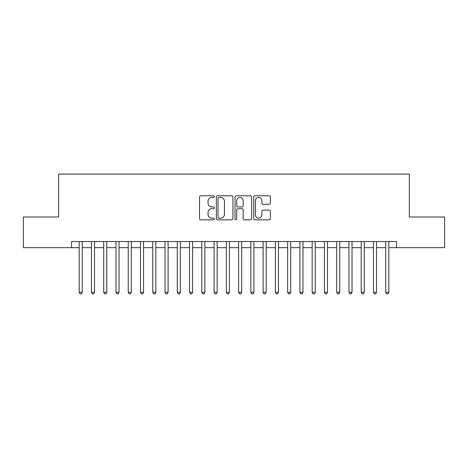 <?xml version="1.0" encoding="UTF-8"?>
<svg xmlns="http://www.w3.org/2000/svg" width="468" height="468" viewBox="0 0 468 468"><rect width="100%" height="100%" fill="white"/><g stroke="black" fill="none" stroke-linecap="round" stroke-linejoin="round"><path stroke-width="0.7" d="M214.379 196.624A0.842 0.842 0 0 0 213.537 195.782L200.749 195.782A1.205 1.205 0 0 0 199.549 196.987L199.549 218.655A1.205 1.205 0 0 0 200.749 219.855L213.537 219.855A0.842 0.842 0 0 0 214.379 219.012A0.842 0.842 0 0 0 213.537 218.17L211.881 218.17A3.849 3.849 0 0 1 208.032 214.321L208.032 212.513A3.849 3.849 0 0 1 211.881 208.664L213.537 208.664A0.842 0.842 0 0 0 214.379 207.821A0.842 0.842 0 0 0 213.537 206.979L211.881 206.979A3.849 3.849 0 0 1 208.032 203.124L208.032 201.322A3.849 3.849 0 0 1 211.881 197.467L213.537 197.467A0.842 0.842 0 0 0 214.379 196.624M269.176 204.27A1.205 1.205 0 0 0 270.381 203.065L270.381 196.987A1.205 1.205 0 0 0 269.176 195.782L254.972 195.782A1.205 1.205 0 0 0 253.767 196.987L253.767 218.655A1.205 1.205 0 0 0 254.972 219.855L269.176 219.855A1.205 1.205 0 0 0 270.381 218.655L270.381 211.314A1.205 1.205 0 0 0 269.176 210.109L263.098 210.109A1.205 1.205 0 0 0 261.893 211.314L261.893 214.952A3.217 3.217 0 0 1 258.675 218.17A3.217 3.217 0 0 1 255.452 214.952L255.452 200.69A3.217 3.217 0 0 1 258.675 197.467A3.217 3.217 0 0 1 261.893 200.69L261.893 203.065A1.205 1.205 0 0 0 263.098 204.27L269.176 204.27M71.528 247.671L23.4 247.671L23.4 217.017L58.652 217.017L58.652 174.102L409.348 174.102L409.348 217.017L444.6 217.017L444.6 247.671L396.472 247.671L396.472 241.541L71.528 241.541L71.528 247.671L79.191 247.671M232.947 196.987A1.205 1.205 0 0 0 231.742 195.782L217.538 195.782A1.205 1.205 0 0 0 216.339 196.987L216.339 218.655A1.205 1.205 0 0 0 217.538 219.855L231.742 219.855A1.205 1.205 0 0 0 232.947 218.655L232.947 196.987M236.258 195.782L250.462 195.782A1.205 1.205 0 0 1 251.661 196.987L251.661 218.655A1.205 1.205 0 0 1 250.462 219.855L244.384 219.855A1.205 1.205 0 0 1 243.179 218.655L243.179 209.869A1.205 1.205 0 0 0 241.974 208.664L237.943 208.664A1.205 1.205 0 0 0 236.738 209.869L236.738 219.012A0.842 0.842 0 0 1 235.895 219.855A0.842 0.842 0 0 1 235.053 219.012L235.053 196.987A1.205 1.205 0 0 1 236.258 195.782M82.257 247.671L91.453 247.671M94.518 247.671L103.715 247.671M106.78 247.671L115.976 247.671M119.042 247.671L128.238 247.671M131.303 247.671L140.499 247.671M143.565 247.671L152.767 247.671M155.832 247.671L165.029 247.671M168.094 247.671L177.29 247.671M180.356 247.671L189.552 247.671M192.617 247.671L201.813 247.671M204.879 247.671L214.075 247.671M217.14 247.671L226.336 247.671M229.402 247.671L238.598 247.671M241.663 247.671L250.86 247.671M253.925 247.671L263.121 247.671M266.187 247.671L275.383 247.671M278.448 247.671L287.644 247.671M290.71 247.671L299.906 247.671M302.971 247.671L312.168 247.671M315.233 247.671L324.435 247.671M327.501 247.671L336.697 247.671M339.762 247.671L348.958 247.671M352.024 247.671L361.22 247.671M364.285 247.671L373.482 247.671M376.547 247.671L385.743 247.671M388.809 247.671L396.472 247.671M218.866 197.467A0.842 0.842 0 0 0 218.024 198.315L218.024 217.327A0.842 0.842 0 0 0 218.866 218.17L220.609 218.17A3.849 3.849 0 0 0 224.459 214.321L224.459 201.322A3.849 3.849 0 0 0 220.609 197.467L218.866 197.467M243.179 200.749A3.217 3.217 0 0 0 239.955 197.531A3.217 3.217 0 0 0 236.738 200.749L236.738 205.774A1.205 1.205 0 0 0 237.943 206.979L241.974 206.979A1.205 1.205 0 0 0 243.179 205.774L243.179 200.749M82.257 241.541L82.257 292.307L79.191 292.307L79.191 241.541M82.257 292.307L81.338 293.898L80.11 293.898L79.191 292.307M94.518 241.541L94.518 292.307L91.453 292.307L91.453 241.541M94.518 292.307L93.6 293.898L92.371 293.898L91.453 292.307M106.78 241.541L106.78 292.307L103.715 292.307L103.715 241.541M106.78 292.307L105.862 293.898L104.633 293.898L103.715 292.307M119.042 241.541L119.042 292.307L115.976 292.307L115.976 241.541M119.042 292.307L118.123 293.898L116.901 293.898L115.976 292.307M131.303 241.541L131.303 292.307L128.238 292.307L128.238 241.541M131.303 292.307L130.385 293.898L129.162 293.898L128.238 292.307M143.565 241.541L143.565 292.307L140.499 292.307L140.499 241.541M143.565 292.307L142.646 293.898L141.424 293.898L140.499 292.307M155.832 241.541L155.832 292.307L152.767 292.307L152.767 241.541M155.832 292.307L154.908 293.898L153.685 293.898L152.767 292.307M168.094 241.541L168.094 292.307L165.029 292.307L165.029 241.541M168.094 292.307L167.17 293.898L165.947 293.898L165.029 292.307M180.356 241.541L180.356 292.307L177.29 292.307L177.29 241.541M180.356 292.307L179.431 293.898L178.209 293.898L177.29 292.307M192.617 241.541L192.617 292.307L189.552 292.307L189.552 241.541M192.617 292.307L191.699 293.898L190.47 293.898L189.552 292.307M204.879 241.541L204.879 292.307L201.813 292.307L201.813 241.541M204.879 292.307L203.96 293.898L202.732 293.898L201.813 292.307M217.14 241.541L217.14 292.307L214.075 292.307L214.075 241.541M217.14 292.307L216.222 293.898L214.993 293.898L214.075 292.307M229.402 241.541L229.402 292.307L226.336 292.307L226.336 241.541M229.402 292.307L228.483 293.898L227.255 293.898L226.336 292.307M241.663 241.541L241.663 292.307L238.598 292.307L238.598 241.541M241.663 292.307L240.745 293.898L239.517 293.898L238.598 292.307M253.925 241.541L253.925 292.307L250.86 292.307L250.86 241.541M253.925 292.307L253.007 293.898L251.778 293.898L250.86 292.307M266.187 241.541L266.187 292.307L263.121 292.307L263.121 241.541M266.187 292.307L265.268 293.898L264.04 293.898L263.121 292.307M278.448 241.541L278.448 292.307L275.383 292.307L275.383 241.541M278.448 292.307L277.53 293.898L276.301 293.898L275.383 292.307M290.71 241.541L290.71 292.307L287.644 292.307L287.644 241.541M290.71 292.307L289.791 293.898L288.569 293.898L287.644 292.307M302.971 241.541L302.971 292.307L299.906 292.307L299.906 241.541M302.971 292.307L302.053 293.898L300.83 293.898L299.906 292.307M315.233 241.541L315.233 292.307L312.168 292.307L312.168 241.541M315.233 292.307L314.315 293.898L313.092 293.898L312.168 292.307M327.501 241.541L327.501 292.307L324.435 292.307L324.435 241.541M327.501 292.307L326.576 293.898L325.354 293.898L324.435 292.307M339.762 241.541L339.762 292.307L336.697 292.307L336.697 241.541M339.762 292.307L338.838 293.898L337.615 293.898L336.697 292.307M352.024 241.541L352.024 292.307L348.958 292.307L348.958 241.541M352.024 292.307L351.099 293.898L349.877 293.898L348.958 292.307M364.285 241.541L364.285 292.307L361.22 292.307L361.22 241.541M364.285 292.307L363.367 293.898L362.138 293.898L361.22 292.307M376.547 241.541L376.547 292.307L373.482 292.307L373.482 241.541M376.547 292.307L375.628 293.898L374.4 293.898L373.482 292.307M388.809 241.541L388.809 292.307L385.743 292.307L385.743 241.541M388.809 292.307L387.89 293.898L386.662 293.898L385.743 292.307"/></g></svg>

